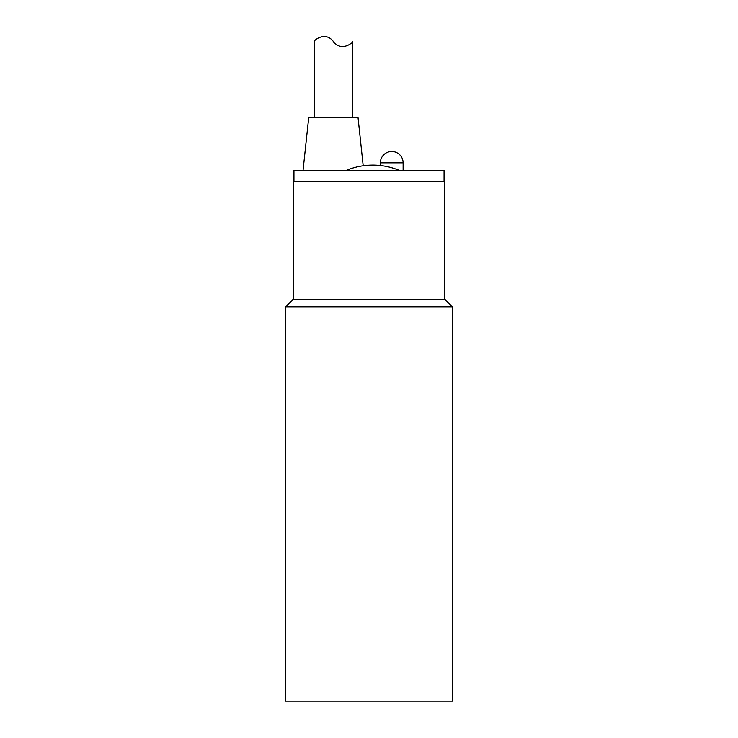 <?xml version="1.0" encoding="UTF-8"?>
<svg xmlns="http://www.w3.org/2000/svg" width="738" height="738" viewBox="0 0 738 738"><rect width="100%" height="100%" fill="white"/><g stroke="black" fill="none" stroke-linecap="round" stroke-linejoin="round"><path stroke-width="1.11" d="M403.114 170.432L403.114 162.849L380.374 162.849L380.374 165.543M363.197 165.792L358.004 117.36L308.733 117.36L303.041 170.432M444.055 181.797L444.055 170.432L293.945 170.432L293.945 181.797M452.394 306.888L452.394 701.1L285.606 701.1L285.606 306.888L452.394 306.888L444.811 299.305L293.189 299.305L293.189 181.797L444.811 181.797L444.811 299.305M314.416 117.36L314.416 41.549C313.235 40.673 325.347 30.775 333.373 41.549C341.39 52.324 353.502 42.426 352.321 41.549C353.502 42.426 341.39 52.324 333.373 41.549M352.321 41.549L352.321 117.36M346.26 170.432C354.747 166.908 363.594 165.137 372.791 165.118L372.736 165.118M399.323 170.432C390.826 166.908 381.989 165.137 372.791 165.118M403.114 162.849A11.374 11.374 0 0 0 391.74 151.474A11.374 11.374 0 0 0 380.374 162.849M293.189 299.305L285.606 306.888"/></g></svg>
